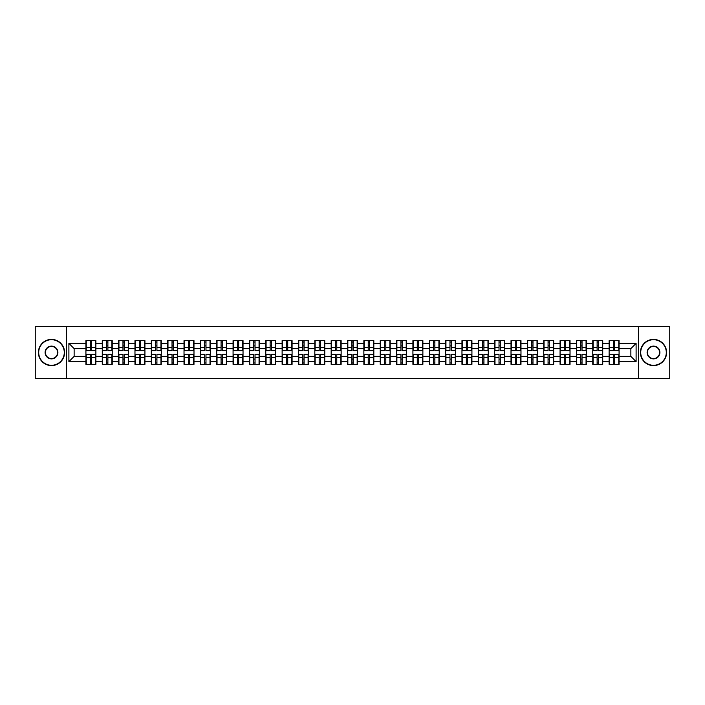 <?xml version="1.0" encoding="UTF-8"?>
<svg xmlns="http://www.w3.org/2000/svg" width="705" height="705" viewBox="0 0 705 705"><rect width="100%" height="100%" fill="white"/><g stroke="black" fill="none" stroke-linecap="round" stroke-linejoin="round"><path stroke-width="1.06" d="M638.518 378.7L669.75 378.7L669.75 326.3L638.518 326.3L638.518 378.7L66.481 378.7L66.481 326.3L35.25 326.3L35.25 378.7L66.481 378.7M638.518 326.3L66.481 326.3M630.869 356.377L630.869 348.623L619.078 348.623L619.078 356.377L630.869 356.377L636.104 361.621L636.104 343.379L619.078 343.379L619.078 340.656L609.12 340.656L609.12 348.623L602.722 348.623L602.722 356.377L609.12 356.377L609.12 348.623M636.104 361.621L619.078 361.621L619.078 364.344L609.12 364.344L609.12 361.621L602.722 361.621L602.722 364.344L592.773 364.344L592.773 361.621L586.375 361.621L586.375 364.344L576.417 364.344L576.417 361.621L570.028 361.621L570.028 364.344L560.07 364.344L560.07 361.621L553.681 361.621L553.681 364.344L543.722 364.344L543.722 361.621L537.325 361.621L537.325 364.344L527.366 364.344L527.366 361.621L520.977 361.621L520.977 364.344L511.019 364.344L511.019 361.621L504.63 361.621L504.63 364.344L494.672 364.344L494.672 361.621L488.274 361.621L488.274 364.344L478.325 364.344L478.325 361.621L471.927 361.621L471.927 364.344L461.969 364.344L461.969 361.621L455.58 361.621L455.58 364.344L445.622 364.344L445.622 361.621L439.224 361.621L439.224 364.344L429.274 364.344L429.274 361.621L422.877 361.621L422.877 364.344L412.918 364.344L412.918 361.621L406.529 361.621L406.529 364.344L396.571 364.344L396.571 361.621L390.182 361.621L390.182 364.344L380.224 364.344L380.224 361.621L373.826 361.621L373.826 364.344L363.868 364.344L363.868 361.621L357.479 361.621L357.479 364.344L347.521 364.344L347.521 361.621L341.132 361.621L341.132 364.344L331.174 364.344L331.174 361.621L324.776 361.621L324.776 364.344L314.818 364.344L314.818 361.621L308.429 361.621L308.429 364.344L298.471 364.344L298.471 361.621L292.082 361.621L292.082 364.344L282.123 364.344L282.123 361.621L275.726 361.621L275.726 364.344L265.776 364.344L265.776 361.621L259.378 361.621L259.378 364.344L249.42 364.344L249.42 361.621L243.031 361.621L243.031 364.344L233.073 364.344L233.073 361.621L226.675 361.621L226.675 364.344L216.726 364.344L216.726 361.621L210.328 361.621L210.328 364.344L200.37 364.344L200.37 361.621L193.981 361.621L193.981 364.344L184.023 364.344L184.023 361.621L177.634 361.621L177.634 364.344L167.675 364.344L167.675 361.621L161.278 361.621L161.278 364.344L151.319 364.344L151.319 361.621L144.93 361.621L144.93 364.344L134.972 364.344L134.972 361.621L128.583 361.621L128.583 364.344L118.625 364.344L118.625 361.621L112.227 361.621L112.227 364.344L102.278 364.344L102.278 361.621L95.88 361.621L95.88 364.344L85.922 364.344L85.922 361.621L68.896 361.621L68.896 343.379L85.922 343.379L85.922 348.623L74.131 348.623L74.131 356.377L85.922 356.377L85.922 348.623M609.12 343.379L602.722 343.379L602.722 340.656L592.773 340.656L592.773 343.379L586.375 343.379L586.375 340.656L576.417 340.656L576.417 343.379L570.028 343.379L570.028 340.656L560.07 340.656L560.07 343.379L553.681 343.379L553.681 340.656L543.722 340.656L543.722 343.379L537.325 343.379L537.325 340.656L527.366 340.656L527.366 343.379L520.977 343.379L520.977 340.656L511.019 340.656L511.019 343.379L504.63 343.379L504.63 340.656L494.672 340.656L494.672 343.379L488.274 343.379L488.274 340.656L478.325 340.656L478.325 343.379L471.927 343.379L471.927 340.656L461.969 340.656L461.969 343.379L455.58 343.379L455.58 340.656L445.622 340.656L445.622 343.379L439.224 343.379L439.224 340.656L429.274 340.656L429.274 343.379L422.877 343.379L422.877 340.656L412.918 340.656L412.918 343.379L406.529 343.379L406.529 340.656L396.571 340.656L396.571 343.379L390.182 343.379L390.182 340.656L380.224 340.656L380.224 343.379L373.826 343.379L373.826 340.656L363.868 340.656L363.868 343.379L357.479 343.379L357.479 340.656L347.521 340.656L347.521 343.379L341.132 343.379L341.132 340.656L331.174 340.656L331.174 343.379L324.776 343.379L324.776 340.656L314.818 340.656L314.818 343.379L308.429 343.379L308.429 340.656L298.471 340.656L298.471 343.379L292.082 343.379L292.082 340.656L282.123 340.656L282.123 343.379L275.726 343.379L275.726 340.656L265.776 340.656L265.776 343.379L259.378 343.379L259.378 340.656L249.42 340.656L249.42 343.379L243.031 343.379L243.031 340.656L233.073 340.656L233.073 343.379L226.675 343.379L226.675 340.656L216.726 340.656L216.726 343.379L210.328 343.379L210.328 340.656L200.37 340.656L200.37 343.379L193.981 343.379L193.981 340.656L184.023 340.656L184.023 343.379L177.634 343.379L177.634 340.656L167.675 340.656L167.675 343.379L161.278 343.379L161.278 340.656L151.319 340.656L151.319 343.379L144.93 343.379L144.93 340.656L134.972 340.656L134.972 343.379L128.583 343.379L128.583 340.656L118.625 340.656L118.625 343.379L112.227 343.379L112.227 340.656L102.278 340.656L102.278 343.379L95.88 343.379L95.88 340.656L85.922 340.656L85.922 343.379M609.12 356.377L609.12 361.621M602.722 356.377L602.722 361.621M602.722 343.379L602.722 348.623M586.375 356.377L592.773 356.377L592.773 348.623L586.375 348.623L586.375 361.621M592.773 356.377L592.773 361.621M592.773 343.379L592.773 348.623M586.375 343.379L586.375 348.623M570.028 356.377L576.417 356.377L576.417 348.623L570.028 348.623L570.028 361.621M576.417 356.377L576.417 361.621M576.417 343.379L576.417 348.623M570.028 343.379L570.028 348.623M553.681 356.377L560.07 356.377L560.07 348.623L553.681 348.623L553.681 361.621M560.07 356.377L560.07 361.621M560.07 343.379L560.07 348.623M553.681 343.379L553.681 348.623M537.325 356.377L543.722 356.377L543.722 348.623L537.325 348.623L537.325 361.621M543.722 356.377L543.722 361.621M543.722 343.379L543.722 348.623M537.325 343.379L537.325 348.623M520.977 356.377L527.366 356.377L527.366 348.623L520.977 348.623L520.977 361.621M527.366 356.377L527.366 361.621M527.366 343.379L527.366 348.623M520.977 343.379L520.977 348.623M504.63 356.377L511.019 356.377L511.019 348.623L504.63 348.623L504.63 361.621M511.019 356.377L511.019 361.621M511.019 343.379L511.019 348.623M504.63 343.379L504.63 348.623M488.274 356.377L494.672 356.377L494.672 348.623L488.274 348.623L488.274 361.621M494.672 356.377L494.672 361.621M494.672 343.379L494.672 348.623M488.274 343.379L488.274 348.623M471.927 356.377L478.325 356.377L478.325 348.623L471.927 348.623L471.927 361.621M478.325 356.377L478.325 361.621M478.325 343.379L478.325 348.623M471.927 343.379L471.927 348.623M455.58 356.377L461.969 356.377L461.969 348.623L455.58 348.623L455.58 361.621M461.969 356.377L461.969 361.621M461.969 343.379L461.969 348.623M455.58 343.379L455.58 348.623M439.224 356.377L445.622 356.377L445.622 348.623L439.224 348.623L439.224 361.621M445.622 356.377L445.622 361.621M445.622 343.379L445.622 348.623M439.224 343.379L439.224 348.623M422.877 356.377L429.274 356.377L429.274 348.623L422.877 348.623L422.877 361.621M429.274 356.377L429.274 361.621M429.274 343.379L429.274 348.623M422.877 343.379L422.877 348.623M406.529 356.377L412.918 356.377L412.918 348.623L406.529 348.623L406.529 361.621M412.918 356.377L412.918 361.621M412.918 343.379L412.918 348.623M406.529 343.379L406.529 348.623M390.182 356.377L396.571 356.377L396.571 348.623L390.182 348.623L390.182 361.621M396.571 356.377L396.571 361.621M396.571 343.379L396.571 348.623M390.182 343.379L390.182 348.623M373.826 356.377L380.224 356.377L380.224 348.623L373.826 348.623L373.826 361.621M380.224 356.377L380.224 361.621M380.224 343.379L380.224 348.623M373.826 343.379L373.826 348.623M357.479 356.377L363.868 356.377L363.868 348.623L357.479 348.623L357.479 361.621M363.868 356.377L363.868 361.621M363.868 343.379L363.868 348.623M357.479 343.379L357.479 348.623M341.132 356.377L347.521 356.377L347.521 348.623L341.132 348.623L341.132 361.621M347.521 356.377L347.521 361.621M347.521 343.379L347.521 348.623M341.132 343.379L341.132 348.623M324.776 356.377L331.174 356.377L331.174 348.623L324.776 348.623L324.776 361.621M331.174 356.377L331.174 361.621M331.174 343.379L331.174 348.623M324.776 343.379L324.776 348.623M308.429 356.377L314.818 356.377L314.818 348.623L308.429 348.623L308.429 361.621M314.818 356.377L314.818 361.621M314.818 343.379L314.818 348.623M308.429 343.379L308.429 348.623M292.082 356.377L298.471 356.377L298.471 348.623L292.082 348.623L292.082 361.621M298.471 356.377L298.471 361.621M298.471 343.379L298.471 348.623M292.082 343.379L292.082 348.623M275.726 356.377L282.123 356.377L282.123 348.623L275.726 348.623L275.726 361.621M282.123 356.377L282.123 361.621M282.123 343.379L282.123 348.623M275.726 343.379L275.726 348.623M259.378 356.377L265.776 356.377L265.776 348.623L259.378 348.623L259.378 361.621M265.776 356.377L265.776 361.621M265.776 343.379L265.776 348.623M259.378 343.379L259.378 348.623M243.031 356.377L249.42 356.377L249.42 348.623L243.031 348.623L243.031 361.621M249.42 356.377L249.42 361.621M249.42 343.379L249.42 348.623M243.031 343.379L243.031 348.623M226.675 356.377L233.073 356.377L233.073 348.623L226.675 348.623L226.675 361.621M233.073 356.377L233.073 361.621M233.073 343.379L233.073 348.623M226.675 343.379L226.675 348.623M210.328 356.377L216.726 356.377L216.726 348.623L210.328 348.623L210.328 361.621M216.726 356.377L216.726 361.621M216.726 343.379L216.726 348.623M210.328 343.379L210.328 348.623M193.981 356.377L200.37 356.377L200.37 348.623L193.981 348.623L193.981 361.621M200.37 356.377L200.37 361.621M200.37 343.379L200.37 348.623M193.981 343.379L193.981 348.623M177.634 356.377L184.023 356.377L184.023 348.623L177.634 348.623L177.634 361.621M184.023 356.377L184.023 361.621M184.023 343.379L184.023 348.623M177.634 343.379L177.634 348.623M161.278 356.377L167.675 356.377L167.675 348.623L161.278 348.623L161.278 361.621M167.675 356.377L167.675 361.621M167.675 343.379L167.675 348.623M161.278 343.379L161.278 348.623M144.93 356.377L151.319 356.377L151.319 348.623L144.93 348.623L144.93 361.621M151.319 356.377L151.319 361.621M151.319 343.379L151.319 348.623M144.93 343.379L144.93 348.623M128.583 356.377L134.972 356.377L134.972 348.623L128.583 348.623L128.583 361.621M134.972 356.377L134.972 361.621M134.972 343.379L134.972 348.623M128.583 343.379L128.583 348.623M112.227 356.377L118.625 356.377L118.625 348.623L112.227 348.623L112.227 361.621M118.625 356.377L118.625 361.621M118.625 343.379L118.625 348.623M112.227 343.379L112.227 348.623M95.88 356.377L102.278 356.377L102.278 348.623L95.88 348.623L95.88 361.621M102.278 356.377L102.278 361.621M102.278 343.379L102.278 348.623M95.88 343.379L95.88 348.623M85.922 356.377L85.922 361.621M74.131 356.377L68.896 361.621M68.896 343.379L74.131 348.623M619.078 356.377L619.078 361.621M619.078 343.379L619.078 348.623M636.104 343.379L630.869 348.623M95.563 340.656L95.563 350.72L91.535 350.72L91.535 340.656M90.275 340.656L90.275 350.72L86.239 350.72L86.239 340.656M90.275 342.022L91.535 342.022M91.535 345.899L90.275 345.899M86.239 364.344L86.239 354.28L90.275 354.28L90.275 364.344M91.535 364.344L91.535 354.28L95.563 354.28L95.563 364.344M91.535 362.978L90.275 362.978M90.275 359.101L91.535 359.101M51.491 365.287A12.787 12.787 0 0 0 64.278 352.5A12.787 12.787 0 0 0 51.491 339.713A12.787 12.787 0 0 0 38.705 352.5A12.787 12.787 0 0 0 51.491 365.287M51.491 339.396A13.104 13.104 0 0 1 64.596 352.5A13.104 13.104 0 0 1 51.491 365.604A13.104 13.104 0 0 1 38.396 352.5A13.104 13.104 0 0 1 51.491 339.396M51.491 358.889A6.389 6.389 0 0 1 45.102 352.5A6.389 6.389 0 0 1 51.491 346.111A6.389 6.389 0 0 1 57.889 352.5A6.389 6.389 0 0 1 51.491 358.889M51.491 346.419A6.081 6.081 0 0 0 45.42 352.5A6.081 6.081 0 0 0 51.491 358.581A6.081 6.081 0 0 0 57.572 352.5A6.081 6.081 0 0 0 51.491 346.419M653.509 365.287A12.787 12.787 0 0 0 666.296 352.5A12.787 12.787 0 0 0 653.509 339.713A12.787 12.787 0 0 0 640.722 352.5A12.787 12.787 0 0 0 653.509 365.287M653.509 339.396A13.104 13.104 0 0 1 666.604 352.5A13.104 13.104 0 0 1 653.509 365.604A13.104 13.104 0 0 1 640.404 352.5A13.104 13.104 0 0 1 653.509 339.396M653.509 358.889A6.389 6.389 0 0 1 647.111 352.5A6.389 6.389 0 0 1 653.509 346.111A6.389 6.389 0 0 1 659.898 352.5A6.389 6.389 0 0 1 653.509 358.889M653.509 346.419A6.081 6.081 0 0 0 647.428 352.5A6.081 6.081 0 0 0 653.509 358.581A6.081 6.081 0 0 0 659.58 352.5A6.081 6.081 0 0 0 653.509 346.419M111.919 340.656L111.919 350.72L107.883 350.72L107.883 340.656M106.622 340.656L106.622 350.72L102.586 350.72L102.586 340.656M106.622 342.022L107.883 342.022M107.883 345.899L106.622 345.899M128.266 340.656L128.266 350.72L124.23 350.72L124.23 340.656M122.97 340.656L122.97 350.72L118.942 350.72L118.942 340.656M122.97 342.022L124.23 342.022M124.23 345.899L122.97 345.899M144.613 340.656L144.613 350.72L140.577 350.72L140.577 340.656M139.326 340.656L139.326 350.72L135.29 350.72L135.29 340.656M139.326 342.022L140.577 342.022M140.577 345.899L139.326 345.899M160.969 340.656L160.969 350.72L156.933 350.72L156.933 340.656M155.673 340.656L155.673 350.72L151.637 350.72L151.637 340.656M155.673 342.022L156.933 342.022M156.933 345.899L155.673 345.899M177.316 340.656L177.316 350.72L173.28 350.72L173.28 340.656M172.02 340.656L172.02 350.72L167.984 350.72L167.984 340.656M172.02 342.022L173.28 342.022M173.28 345.899L172.02 345.899M102.586 364.344L102.586 354.28L106.622 354.28L106.622 364.344M107.883 364.344L107.883 354.28L111.919 354.28L111.919 364.344M107.883 362.978L106.622 362.978M106.622 359.101L107.883 359.101M118.942 364.344L118.942 354.28L122.97 354.28L122.97 364.344M124.23 364.344L124.23 354.28L128.266 354.28L128.266 364.344M124.23 362.978L122.97 362.978M122.97 359.101L124.23 359.101M135.29 364.344L135.29 354.28L139.326 354.28L139.326 364.344M140.577 364.344L140.577 354.28L144.613 354.28L144.613 364.344M140.577 362.978L139.326 362.978M139.326 359.101L140.577 359.101M151.637 364.344L151.637 354.28L155.673 354.28L155.673 364.344M156.933 364.344L156.933 354.28L160.969 354.28L160.969 364.344M156.933 362.978L155.673 362.978M155.673 359.101L156.933 359.101M167.984 364.344L167.984 354.28L172.02 354.28L172.02 364.344M173.28 364.344L173.28 354.28L177.316 354.28L177.316 364.344M173.28 362.978L172.02 362.978M172.02 359.101L173.28 359.101M193.663 340.656L193.663 350.72L189.627 350.72L189.627 340.656M188.376 340.656L188.376 350.72L184.34 350.72L184.34 340.656M188.376 342.022L189.627 342.022M189.627 345.899L188.376 345.899M184.34 364.344L184.34 354.28L188.376 354.28L188.376 364.344M189.627 364.344L189.627 354.28L193.663 354.28L193.663 364.344M189.627 362.978L188.376 362.978M188.376 359.101L189.627 359.101M210.019 340.656L210.019 350.72L205.983 350.72L205.983 340.656M204.723 340.656L204.723 350.72L200.687 350.72L200.687 340.656M204.723 342.022L205.983 342.022M205.983 345.899L204.723 345.899M200.687 364.344L200.687 354.28L204.723 354.28L204.723 364.344M205.983 364.344L205.983 354.28L210.019 354.28L210.019 364.344M205.983 362.978L204.723 362.978M204.723 359.101L205.983 359.101M226.367 340.656L226.367 350.72L222.331 350.72L222.331 340.656M221.07 340.656L221.07 350.72L217.034 350.72L217.034 340.656M221.07 342.022L222.331 342.022M222.331 345.899L221.07 345.899M217.034 364.344L217.034 354.28L221.07 354.28L221.07 364.344M222.331 364.344L222.331 354.28L226.367 354.28L226.367 364.344M222.331 362.978L221.07 362.978M221.07 359.101L222.331 359.101M242.714 340.656L242.714 350.72L238.678 350.72L238.678 340.656M237.426 340.656L237.426 350.72L233.39 350.72L233.39 340.656M237.426 342.022L238.678 342.022M238.678 345.899L237.426 345.899M233.39 364.344L233.39 354.28L237.426 354.28L237.426 364.344M238.678 364.344L238.678 354.28L242.714 354.28L242.714 364.344M238.678 362.978L237.426 362.978M237.426 359.101L238.678 359.101M259.061 340.656L259.061 350.72L255.034 350.72L255.034 340.656M253.774 340.656L253.774 350.72L249.737 350.72L249.737 340.656M253.774 342.022L255.034 342.022M255.034 345.899L253.774 345.899M249.737 364.344L249.737 354.28L253.774 354.28L253.774 364.344M255.034 364.344L255.034 354.28L259.061 354.28L259.061 364.344M255.034 362.978L253.774 362.978M253.774 359.101L255.034 359.101M275.417 340.656L275.417 350.72L271.381 350.72L271.381 340.656M270.121 340.656L270.121 350.72L266.085 350.72L266.085 340.656M270.121 342.022L271.381 342.022M271.381 345.899L270.121 345.899M266.085 364.344L266.085 354.28L270.121 354.28L270.121 364.344M271.381 364.344L271.381 354.28L275.417 354.28L275.417 364.344M271.381 362.978L270.121 362.978M270.121 359.101L271.381 359.101M291.764 340.656L291.764 350.72L287.728 350.72L287.728 340.656M286.468 340.656L286.468 350.72L282.441 350.72L282.441 340.656M286.468 342.022L287.728 342.022M287.728 345.899L286.468 345.899M282.441 364.344L282.441 354.28L286.468 354.28L286.468 364.344M287.728 364.344L287.728 354.28L291.764 354.28L291.764 364.344M287.728 362.978L286.468 362.978M286.468 359.101L287.728 359.101M308.111 340.656L308.111 350.72L304.075 350.72L304.075 340.656M302.824 340.656L302.824 350.72L298.788 350.72L298.788 340.656M302.824 342.022L304.075 342.022M304.075 345.899L302.824 345.899M298.788 364.344L298.788 354.28L302.824 354.28L302.824 364.344M304.075 364.344L304.075 354.28L308.111 354.28L308.111 364.344M304.075 362.978L302.824 362.978M302.824 359.101L304.075 359.101M324.467 340.656L324.467 350.72L320.431 350.72L320.431 340.656M319.171 340.656L319.171 350.72L315.135 350.72L315.135 340.656M319.171 342.022L320.431 342.022M320.431 345.899L319.171 345.899M315.135 364.344L315.135 354.28L319.171 354.28L319.171 364.344M320.431 364.344L320.431 354.28L324.467 354.28L324.467 364.344M320.431 362.978L319.171 362.978M319.171 359.101L320.431 359.101M340.815 340.656L340.815 350.72L336.779 350.72L336.779 340.656M335.518 340.656L335.518 350.72L331.482 350.72L331.482 340.656M335.518 342.022L336.779 342.022M336.779 345.899L335.518 345.899M331.482 364.344L331.482 354.28L335.518 354.28L335.518 364.344M336.779 364.344L336.779 354.28L340.815 354.28L340.815 364.344M336.779 362.978L335.518 362.978M335.518 359.101L336.779 359.101M357.162 340.656L357.162 350.72L353.126 350.72L353.126 340.656M351.874 340.656L351.874 350.72L347.838 350.72L347.838 340.656M351.874 342.022L353.126 342.022M353.126 345.899L351.874 345.899M347.838 364.344L347.838 354.28L351.874 354.28L351.874 364.344M353.126 364.344L353.126 354.28L357.162 354.28L357.162 364.344M353.126 362.978L351.874 362.978M351.874 359.101L353.126 359.101M373.518 340.656L373.518 350.72L369.482 350.72L369.482 340.656M368.221 340.656L368.221 350.72L364.185 350.72L364.185 340.656M368.221 342.022L369.482 342.022M369.482 345.899L368.221 345.899M364.185 364.344L364.185 354.28L368.221 354.28L368.221 364.344M369.482 364.344L369.482 354.28L373.518 354.28L373.518 364.344M369.482 362.978L368.221 362.978M368.221 359.101L369.482 359.101M389.865 340.656L389.865 350.72L385.829 350.72L385.829 340.656M384.569 340.656L384.569 350.72L380.533 350.72L380.533 340.656M384.569 342.022L385.829 342.022M385.829 345.899L384.569 345.899M380.533 364.344L380.533 354.28L384.569 354.28L384.569 364.344M385.829 364.344L385.829 354.28L389.865 354.28L389.865 364.344M385.829 362.978L384.569 362.978M384.569 359.101L385.829 359.101M406.212 340.656L406.212 350.72L402.176 350.72L402.176 340.656M400.925 340.656L400.925 350.72L396.889 350.72L396.889 340.656M400.925 342.022L402.176 342.022M402.176 345.899L400.925 345.899M396.889 364.344L396.889 354.28L400.925 354.28L400.925 364.344M402.176 364.344L402.176 354.28L406.212 354.28L406.212 364.344M402.176 362.978L400.925 362.978M400.925 359.101L402.176 359.101M422.559 340.656L422.559 350.72L418.532 350.72L418.532 340.656M417.272 340.656L417.272 350.72L413.236 350.72L413.236 340.656M417.272 342.022L418.532 342.022M418.532 345.899L417.272 345.899M413.236 364.344L413.236 354.28L417.272 354.28L417.272 364.344M418.532 364.344L418.532 354.28L422.559 354.28L422.559 364.344M418.532 362.978L417.272 362.978M417.272 359.101L418.532 359.101M438.915 340.656L438.915 350.72L434.879 350.72L434.879 340.656M433.619 340.656L433.619 350.72L429.583 350.72L429.583 340.656M433.619 342.022L434.879 342.022M434.879 345.899L433.619 345.899M429.583 364.344L429.583 354.28L433.619 354.28L433.619 364.344M434.879 364.344L434.879 354.28L438.915 354.28L438.915 364.344M434.879 362.978L433.619 362.978M433.619 359.101L434.879 359.101M455.263 340.656L455.263 350.72L451.226 350.72L451.226 340.656M449.966 340.656L449.966 350.72L445.939 350.72L445.939 340.656M449.966 342.022L451.226 342.022M451.226 345.899L449.966 345.899M445.939 364.344L445.939 354.28L449.966 354.28L449.966 364.344M451.226 364.344L451.226 354.28L455.263 354.28L455.263 364.344M451.226 362.978L449.966 362.978M449.966 359.101L451.226 359.101M471.61 340.656L471.61 350.72L467.574 350.72L467.574 340.656M466.322 340.656L466.322 350.72L462.286 350.72L462.286 340.656M466.322 342.022L467.574 342.022M467.574 345.899L466.322 345.899M462.286 364.344L462.286 354.28L466.322 354.28L466.322 364.344M467.574 364.344L467.574 354.28L471.61 354.28L471.61 364.344M467.574 362.978L466.322 362.978M466.322 359.101L467.574 359.101M487.966 340.656L487.966 350.72L483.93 350.72L483.93 340.656M482.669 340.656L482.669 350.72L478.633 350.72L478.633 340.656M482.669 342.022L483.93 342.022M483.93 345.899L482.669 345.899M478.633 364.344L478.633 354.28L482.669 354.28L482.669 364.344M483.93 364.344L483.93 354.28L487.966 354.28L487.966 364.344M483.93 362.978L482.669 362.978M482.669 359.101L483.93 359.101M504.313 340.656L504.313 350.72L500.277 350.72L500.277 340.656M499.017 340.656L499.017 350.72L494.98 350.72L494.98 340.656M499.017 342.022L500.277 342.022M500.277 345.899L499.017 345.899M494.98 364.344L494.98 354.28L499.017 354.28L499.017 364.344M500.277 364.344L500.277 354.28L504.313 354.28L504.313 364.344M500.277 362.978L499.017 362.978M499.017 359.101L500.277 359.101M520.66 340.656L520.66 350.72L516.624 350.72L516.624 340.656M515.373 340.656L515.373 350.72L511.337 350.72L511.337 340.656M515.373 342.022L516.624 342.022M516.624 345.899L515.373 345.899M511.337 364.344L511.337 354.28L515.373 354.28L515.373 364.344M516.624 364.344L516.624 354.28L520.66 354.28L520.66 364.344M516.624 362.978L515.373 362.978M515.373 359.101L516.624 359.101M537.016 340.656L537.016 350.72L532.98 350.72L532.98 340.656M531.72 340.656L531.72 350.72L527.684 350.72L527.684 340.656M531.72 342.022L532.98 342.022M532.98 345.899L531.72 345.899M527.684 364.344L527.684 354.28L531.72 354.28L531.72 364.344M532.98 364.344L532.98 354.28L537.016 354.28L537.016 364.344M532.98 362.978L531.72 362.978M531.72 359.101L532.98 359.101M553.363 340.656L553.363 350.72L549.327 350.72L549.327 340.656M548.067 340.656L548.067 350.72L544.031 350.72L544.031 340.656M548.067 342.022L549.327 342.022M549.327 345.899L548.067 345.899M544.031 364.344L544.031 354.28L548.067 354.28L548.067 364.344M549.327 364.344L549.327 354.28L553.363 354.28L553.363 364.344M549.327 362.978L548.067 362.978M548.067 359.101L549.327 359.101M569.711 340.656L569.711 350.72L565.674 350.72L565.674 340.656M564.423 340.656L564.423 350.72L560.387 350.72L560.387 340.656M564.423 342.022L565.674 342.022M565.674 345.899L564.423 345.899M560.387 364.344L560.387 354.28L564.423 354.28L564.423 364.344M565.674 364.344L565.674 354.28L569.711 354.28L569.711 364.344M565.674 362.978L564.423 362.978M564.423 359.101L565.674 359.101M586.058 340.656L586.058 350.72L582.03 350.72L582.03 340.656M580.77 340.656L580.77 350.72L576.734 350.72L576.734 340.656M580.77 342.022L582.03 342.022M582.03 345.899L580.77 345.899M576.734 364.344L576.734 354.28L580.77 354.28L580.77 364.344M582.03 364.344L582.03 354.28L586.058 354.28L586.058 364.344M582.03 362.978L580.77 362.978M580.77 359.101L582.03 359.101M602.414 340.656L602.414 350.72L598.378 350.72L598.378 340.656M597.117 340.656L597.117 350.72L593.081 350.72L593.081 340.656M597.117 342.022L598.378 342.022M598.378 345.899L597.117 345.899M593.081 364.344L593.081 354.28L597.117 354.28L597.117 364.344M598.378 364.344L598.378 354.28L602.414 354.28L602.414 364.344M598.378 362.978L597.117 362.978M597.117 359.101L598.378 359.101M618.761 340.656L618.761 350.72L614.725 350.72L614.725 340.656M613.465 340.656L613.465 350.72L609.437 350.72L609.437 340.656M613.465 342.022L614.725 342.022M614.725 345.899L613.465 345.899M609.437 364.344L609.437 354.28L613.465 354.28L613.465 364.344M614.725 364.344L614.725 354.28L618.761 354.28L618.761 364.344M614.725 362.978L613.465 362.978M613.465 359.101L614.725 359.101M90.275 347.486L86.239 347.486M90.275 350.588L86.239 350.588M95.563 347.486L91.535 347.486M95.563 350.588L91.535 350.588M91.535 357.514L95.563 357.514M91.535 354.412L95.563 354.412M86.239 357.514L90.275 357.514M86.239 354.412L90.275 354.412M106.622 347.486L102.586 347.486M106.622 350.588L102.586 350.588M111.919 347.486L107.883 347.486M111.919 350.588L107.883 350.588M122.97 347.486L118.942 347.486M122.97 350.588L118.942 350.588M128.266 347.486L124.23 347.486M128.266 350.588L124.23 350.588M139.326 347.486L135.29 347.486M139.326 350.588L135.29 350.588M144.613 347.486L140.577 347.486M144.613 350.588L140.577 350.588M155.673 347.486L151.637 347.486M155.673 350.588L151.637 350.588M160.969 347.486L156.933 347.486M160.969 350.588L156.933 350.588M172.02 347.486L167.984 347.486M172.02 350.588L167.984 350.588M177.316 347.486L173.28 347.486M177.316 350.588L173.28 350.588M107.883 357.514L111.919 357.514M107.883 354.412L111.919 354.412M102.586 357.514L106.622 357.514M102.586 354.412L106.622 354.412M124.23 357.514L128.266 357.514M124.23 354.412L128.266 354.412M118.942 357.514L122.97 357.514M118.942 354.412L122.97 354.412M140.577 357.514L144.613 357.514M140.577 354.412L144.613 354.412M135.29 357.514L139.326 357.514M135.29 354.412L139.326 354.412M156.933 357.514L160.969 357.514M156.933 354.412L160.969 354.412M151.637 357.514L155.673 357.514M151.637 354.412L155.673 354.412M173.28 357.514L177.316 357.514M173.28 354.412L177.316 354.412M167.984 357.514L172.02 357.514M167.984 354.412L172.02 354.412M188.376 347.486L184.34 347.486M188.376 350.588L184.34 350.588M193.663 347.486L189.627 347.486M193.663 350.588L189.627 350.588M189.627 357.514L193.663 357.514M189.627 354.412L193.663 354.412M184.34 357.514L188.376 357.514M184.34 354.412L188.376 354.412M204.723 347.486L200.687 347.486M204.723 350.588L200.687 350.588M210.019 347.486L205.983 347.486M210.019 350.588L205.983 350.588M205.983 357.514L210.019 357.514M205.983 354.412L210.019 354.412M200.687 357.514L204.723 357.514M200.687 354.412L204.723 354.412M221.07 347.486L217.034 347.486M221.07 350.588L217.034 350.588M226.367 347.486L222.331 347.486M226.367 350.588L222.331 350.588M222.331 357.514L226.367 357.514M222.331 354.412L226.367 354.412M217.034 357.514L221.07 357.514M217.034 354.412L221.07 354.412M237.426 347.486L233.39 347.486M237.426 350.588L233.39 350.588M242.714 347.486L238.678 347.486M242.714 350.588L238.678 350.588M238.678 357.514L242.714 357.514M238.678 354.412L242.714 354.412M233.39 357.514L237.426 357.514M233.39 354.412L237.426 354.412M253.774 347.486L249.737 347.486M253.774 350.588L249.737 350.588M259.061 347.486L255.034 347.486M259.061 350.588L255.034 350.588M255.034 357.514L259.061 357.514M255.034 354.412L259.061 354.412M249.737 357.514L253.774 357.514M249.737 354.412L253.774 354.412M270.121 347.486L266.085 347.486M270.121 350.588L266.085 350.588M275.417 347.486L271.381 347.486M275.417 350.588L271.381 350.588M271.381 357.514L275.417 357.514M271.381 354.412L275.417 354.412M266.085 357.514L270.121 357.514M266.085 354.412L270.121 354.412M286.468 347.486L282.441 347.486M286.468 350.588L282.441 350.588M291.764 347.486L287.728 347.486M291.764 350.588L287.728 350.588M287.728 357.514L291.764 357.514M287.728 354.412L291.764 354.412M282.441 357.514L286.468 357.514M282.441 354.412L286.468 354.412M302.824 347.486L298.788 347.486M302.824 350.588L298.788 350.588M308.111 347.486L304.075 347.486M308.111 350.588L304.075 350.588M304.075 357.514L308.111 357.514M304.075 354.412L308.111 354.412M298.788 357.514L302.824 357.514M298.788 354.412L302.824 354.412M319.171 347.486L315.135 347.486M319.171 350.588L315.135 350.588M324.467 347.486L320.431 347.486M324.467 350.588L320.431 350.588M320.431 357.514L324.467 357.514M320.431 354.412L324.467 354.412M315.135 357.514L319.171 357.514M315.135 354.412L319.171 354.412M335.518 347.486L331.482 347.486M335.518 350.588L331.482 350.588M340.815 347.486L336.779 347.486M340.815 350.588L336.779 350.588M336.779 357.514L340.815 357.514M336.779 354.412L340.815 354.412M331.482 357.514L335.518 357.514M331.482 354.412L335.518 354.412M351.874 347.486L347.838 347.486M351.874 350.588L347.838 350.588M357.162 347.486L353.126 347.486M357.162 350.588L353.126 350.588M353.126 357.514L357.162 357.514M353.126 354.412L357.162 354.412M347.838 357.514L351.874 357.514M347.838 354.412L351.874 354.412M368.221 347.486L364.185 347.486M368.221 350.588L364.185 350.588M373.518 347.486L369.482 347.486M373.518 350.588L369.482 350.588M369.482 357.514L373.518 357.514M369.482 354.412L373.518 354.412M364.185 357.514L368.221 357.514M364.185 354.412L368.221 354.412M384.569 347.486L380.533 347.486M384.569 350.588L380.533 350.588M389.865 347.486L385.829 347.486M389.865 350.588L385.829 350.588M385.829 357.514L389.865 357.514M385.829 354.412L389.865 354.412M380.533 357.514L384.569 357.514M380.533 354.412L384.569 354.412M400.925 347.486L396.889 347.486M400.925 350.588L396.889 350.588M406.212 347.486L402.176 347.486M406.212 350.588L402.176 350.588M402.176 357.514L406.212 357.514M402.176 354.412L406.212 354.412M396.889 357.514L400.925 357.514M396.889 354.412L400.925 354.412M417.272 347.486L413.236 347.486M417.272 350.588L413.236 350.588M422.559 347.486L418.532 347.486M422.559 350.588L418.532 350.588M418.532 357.514L422.559 357.514M418.532 354.412L422.559 354.412M413.236 357.514L417.272 357.514M413.236 354.412L417.272 354.412M433.619 347.486L429.583 347.486M433.619 350.588L429.583 350.588M438.915 347.486L434.879 347.486M438.915 350.588L434.879 350.588M434.879 357.514L438.915 357.514M434.879 354.412L438.915 354.412M429.583 357.514L433.619 357.514M429.583 354.412L433.619 354.412M449.966 347.486L445.939 347.486M449.966 350.588L445.939 350.588M455.263 347.486L451.226 347.486M455.263 350.588L451.226 350.588M451.226 357.514L455.263 357.514M451.226 354.412L455.263 354.412M445.939 357.514L449.966 357.514M445.939 354.412L449.966 354.412M466.322 347.486L462.286 347.486M466.322 350.588L462.286 350.588M471.61 347.486L467.574 347.486M471.61 350.588L467.574 350.588M467.574 357.514L471.61 357.514M467.574 354.412L471.61 354.412M462.286 357.514L466.322 357.514M462.286 354.412L466.322 354.412M482.669 347.486L478.633 347.486M482.669 350.588L478.633 350.588M487.966 347.486L483.93 347.486M487.966 350.588L483.93 350.588M483.93 357.514L487.966 357.514M483.93 354.412L487.966 354.412M478.633 357.514L482.669 357.514M478.633 354.412L482.669 354.412M499.017 347.486L494.98 347.486M499.017 350.588L494.98 350.588M504.313 347.486L500.277 347.486M504.313 350.588L500.277 350.588M500.277 357.514L504.313 357.514M500.277 354.412L504.313 354.412M494.98 357.514L499.017 357.514M494.98 354.412L499.017 354.412M515.373 347.486L511.337 347.486M515.373 350.588L511.337 350.588M520.66 347.486L516.624 347.486M520.66 350.588L516.624 350.588M516.624 357.514L520.66 357.514M516.624 354.412L520.66 354.412M511.337 357.514L515.373 357.514M511.337 354.412L515.373 354.412M531.72 347.486L527.684 347.486M531.72 350.588L527.684 350.588M537.016 347.486L532.98 347.486M537.016 350.588L532.98 350.588M532.98 357.514L537.016 357.514M532.98 354.412L537.016 354.412M527.684 357.514L531.72 357.514M527.684 354.412L531.72 354.412M548.067 347.486L544.031 347.486M548.067 350.588L544.031 350.588M553.363 347.486L549.327 347.486M553.363 350.588L549.327 350.588M549.327 357.514L553.363 357.514M549.327 354.412L553.363 354.412M544.031 357.514L548.067 357.514M544.031 354.412L548.067 354.412M564.423 347.486L560.387 347.486M564.423 350.588L560.387 350.588M569.711 347.486L565.674 347.486M569.711 350.588L565.674 350.588M565.674 357.514L569.711 357.514M565.674 354.412L569.711 354.412M560.387 357.514L564.423 357.514M560.387 354.412L564.423 354.412M580.77 347.486L576.734 347.486M580.77 350.588L576.734 350.588M586.058 347.486L582.03 347.486M586.058 350.588L582.03 350.588M582.03 357.514L586.058 357.514M582.03 354.412L586.058 354.412M576.734 357.514L580.77 357.514M576.734 354.412L580.77 354.412M597.117 347.486L593.081 347.486M597.117 350.588L593.081 350.588M602.414 347.486L598.378 347.486M602.414 350.588L598.378 350.588M598.378 357.514L602.414 357.514M598.378 354.412L602.414 354.412M593.081 357.514L597.117 357.514M593.081 354.412L597.117 354.412M613.465 347.486L609.437 347.486M613.465 350.588L609.437 350.588M618.761 347.486L614.725 347.486M618.761 350.588L614.725 350.588M614.725 357.514L618.761 357.514M614.725 354.412L618.761 354.412M609.437 357.514L613.465 357.514M609.437 354.412L613.465 354.412"/></g></svg>
